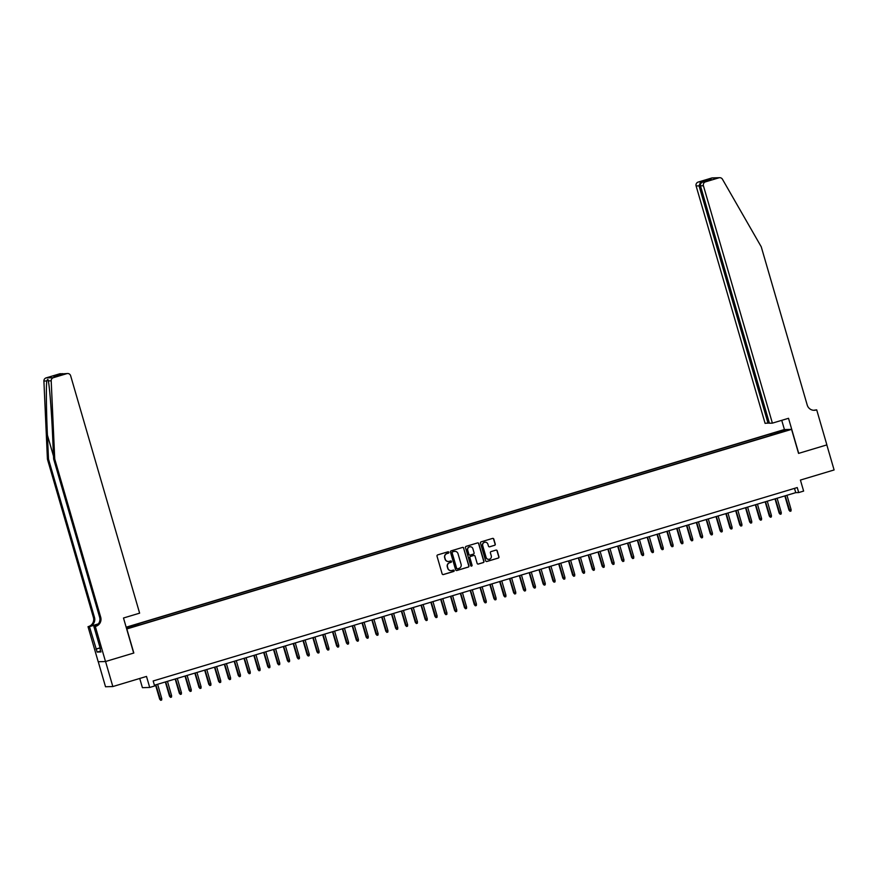 <?xml version="1.0" encoding="UTF-8"?>
<svg xmlns="http://www.w3.org/2000/svg" width="878" height="878" viewBox="0 0 878 878"><rect width="100%" height="100%" fill="white"/><g stroke="black" fill="none" stroke-linecap="round" stroke-linejoin="round"><path stroke-width="1.32" d="M448.823 552.295A0.713 0.702 88.3 0 0 447.945 551.812L437.683 554.896A1.021 1.01 88.3 0 0 437.014 556.169L442.15 573.861A1.021 1.01 88.3 0 0 443.401 574.552L453.652 571.479A0.713 0.702 88.3 0 0 453.432 570.074A0.713 0.702 88.3 0 0 453.257 570.096L451.929 570.502A3.282 3.216 88.3 0 1 447.923 568.275L447.495 566.804A3.282 3.216 88.3 0 1 449.668 562.732L450.996 562.326A0.713 0.702 88.3 0 0 450.776 560.921A0.713 0.702 88.3 0 0 450.601 560.954L449.273 561.349A3.282 3.216 88.3 0 1 445.267 559.132L444.839 557.662A3.282 3.216 88.3 0 1 447.012 553.59L448.34 553.184A0.713 0.702 88.3 0 0 448.823 552.295M448.351 561.492A3.282 3.216 88.3 0 1 445.069 559.143L444.641 557.662A3.282 3.216 88.3 0 1 446.814 553.59L448.142 553.195A0.713 0.702 88.3 0 0 448.021 551.79M443.05 574.596A1.021 1.01 88.3 0 0 443.203 574.563L453.454 571.479A0.713 0.702 88.3 0 0 453.333 570.074M451.007 570.634A3.282 3.216 88.3 0 1 447.725 568.285L447.297 566.815A3.282 3.216 88.3 0 1 449.47 562.732L450.798 562.337A0.713 0.702 88.3 0 0 450.677 560.932M776.898 431.921L780.729 430.966L776.898 431.921M494.577 545.348A1.021 1.01 88.3 0 0 495.258 544.075L493.809 539.103A1.021 1.01 88.3 0 0 492.558 538.412L481.166 541.836A1.021 1.01 88.3 0 0 480.486 543.109L485.633 560.801A1.021 1.01 88.3 0 0 486.884 561.492L498.276 558.079A1.021 1.01 88.3 0 0 498.956 556.806L497.211 550.802A1.021 1.01 88.3 0 0 495.96 550.111L491.087 551.582A1.021 1.01 88.3 0 0 490.407 552.855L491.274 555.829A2.744 2.689 88.3 0 1 488.772 559.341A2.744 2.689 88.3 0 1 486.105 557.376L482.724 545.721A2.744 2.689 88.3 0 1 485.227 542.209A2.744 2.689 88.3 0 1 487.883 544.173L488.453 546.116A1.021 1.01 88.3 0 0 489.704 546.807L494.38 545.348A1.021 1.01 88.3 0 0 495.06 544.075L493.612 539.114A1.021 1.01 88.3 0 0 492.723 538.379M126.838 628.977L133.829 653.023L105.558 661.507L112.834 686.552L146.505 676.433L149.71 687.452L154.627 685.981L153.167 680.977L797.246 487.553L798.706 492.558L803.622 491.087L800.418 480.068L834.1 469.949L826.824 444.905L798.552 453.399L791.572 429.364L126.684 628.988M463.793 548.124A1.021 1.01 88.3 0 0 462.541 547.422L451.149 550.846A1.021 1.01 88.3 0 0 450.469 552.119L455.616 569.822A1.021 1.01 88.3 0 0 456.867 570.513L468.259 567.089A1.021 1.01 88.3 0 0 468.94 565.816L463.595 548.124A1.021 1.01 88.3 0 0 462.695 547.389M466.163 546.336L477.555 542.922A1.021 1.01 88.3 0 1 478.806 543.614L483.943 561.316A1.021 1.01 88.3 0 1 483.262 562.589L478.389 564.049A1.021 1.01 88.3 0 1 477.138 563.358L475.053 556.18A1.021 1.01 88.3 0 0 473.802 555.489L470.564 556.454A1.021 1.01 88.3 0 0 469.895 557.728L472.057 565.202A0.713 0.702 88.3 0 1 471.409 566.123A0.713 0.702 88.3 0 1 470.707 565.608L465.483 547.609A1.021 1.01 88.3 0 1 466.163 546.336M112.834 686.552L105.525 686.761L98.259 661.738M126.278 627.605L132.721 625.564L126.202 627.331M126.169 627.199L784.263 429.572L791.572 429.364M770.708 435.411L770.291 433.973L135.058 624.741L136.792 625.41M770.291 433.973L782.485 430.692L785.481 430.604L776.053 433.809L140.82 624.576L126.377 627.924M126.322 627.737L136.441 624.697M139.734 678.475L142.412 687.672L149.71 687.452M154.407 685.246L795.742 492.646L798.706 492.558M794.502 488.377L795.742 492.646M772.179 434.972L771.663 433.941M782.485 430.692L782.133 431.614M456.516 570.546A1.021 1.01 88.3 0 0 456.67 570.513L468.062 567.1A1.021 1.01 88.3 0 0 468.742 565.827L463.595 548.124M452.609 551.9A0.713 0.702 88.3 0 0 452.137 552.8L456.648 568.329A0.713 0.702 88.3 0 0 457.526 568.812L458.931 568.395A3.282 3.216 88.3 0 0 461.104 564.324L458.02 553.7A3.282 3.216 88.3 0 0 454.014 551.483L452.422 551.911A0.713 0.702 88.3 0 0 451.94 552.8L452.137 552.8M457.251 568.845A0.713 0.702 88.3 0 1 456.45 568.34L451.94 552.8M454.738 551.362A3.282 3.216 88.3 0 0 453.816 551.494L454.014 551.483M452.422 551.911L453.816 551.494M478.038 564.082A1.021 1.01 88.3 0 0 478.192 564.049L483.065 562.589A1.021 1.01 88.3 0 0 483.745 561.316L478.609 543.614A1.021 1.01 88.3 0 0 477.709 542.889M473.955 555.445A1.021 1.01 88.3 0 0 473.604 555.489L470.367 556.465A1.021 1.01 88.3 0 0 469.697 557.739L472.057 565.202M471.31 566.112A0.713 0.702 88.3 0 0 471.859 565.202M472.891 548.728A2.744 2.689 88.3 0 0 470.224 546.764A2.744 2.689 88.3 0 0 467.722 550.276L468.918 554.38A1.021 1.01 88.3 0 0 470.169 555.083L473.407 554.106A1.021 1.01 88.3 0 0 474.087 552.833L472.891 548.728M470.125 546.764A2.744 2.689 88.3 0 0 467.524 550.286L467.722 550.276M469.818 555.115A1.021 1.01 88.3 0 1 468.72 554.391L467.524 550.286M489.342 546.851A1.021 1.01 88.3 0 0 489.507 546.818L494.38 545.348M485.128 542.209A2.744 2.689 88.3 0 0 482.527 545.732L482.724 545.721M488.673 559.341A2.744 2.689 88.3 0 1 485.907 557.376L482.527 545.732M486.533 561.536A1.021 1.01 88.3 0 0 486.686 561.503L498.078 558.079A1.021 1.01 88.3 0 0 498.759 556.806L497.014 550.813A1.021 1.01 88.3 0 0 496.114 550.078M161.772 698.581L161.684 700.007L160.696 700.304L159.653 699.118L161.772 698.581L157.623 684.28M160.696 700.304L155.845 684.807M159.653 699.118L155.516 684.906M54.732 458.964L53.646 458.996L52.57 435.038C51.582 412.133 49.574 386.572 48.312 380.909C48.081 379.055 47.566 379.066 46.786 380.953C46.04 386.671 46.336 412.287 47.423 435.181L48.51 459.139L94.484 617.41A7.309 7.178 -91.7 0 1 89.644 626.486L88.019 626.672L98.204 661.738L105.503 661.529L133.675 653.067L123.491 618.002L139.624 613.162L70.646 375.762A3.128 3.073 88.3 0 0 66.827 373.644L53.404 377.683A3.128 3.073 88.3 0 0 51.198 380.822L54.732 458.964L100.707 617.223A7.309 7.178 -91.7 0 1 95.867 626.299L95.318 626.464L105.503 661.529M51.198 380.822L48.312 380.909L48.125 379.933M48.51 459.139L47.423 459.172L93.408 617.432A7.309 7.178 -91.7 0 1 88.557 626.519M95.867 626.299L94.78 626.332A7.309 7.178 -91.7 0 0 99.631 617.256L53.646 458.996M66.827 373.644L56.302 376.168L53.723 376.245L61.877 373.787L59.517 373.863L46.095 377.891L53.404 377.683M46.786 380.953L43.9 381.03L47.423 459.172M95.318 626.464L93.891 626.508L100.388 648.864M100.685 651.004L97.151 652.069L100.97 651.959L100.092 648.952M97.151 652.069L89.446 626.64L88.019 626.672M93.891 626.508L95.834 625.926M98.38 623.863L89.644 626.486M98.281 623.984L89.446 626.64M43.9 381.03A3.128 3.073 -91.7 0 1 46.095 377.891M59.517 373.863A3.128 3.073 -91.7 0 1 60.308 373.732L64.094 373.819M95.965 649.072L100.081 647.832M100.114 647.92L96.284 649.061M64.467 373.721L67.606 373.523M53.723 376.245L56.675 376.047M61.877 373.787L62.81 373.655M772.388 423.141L703.421 185.741L700.468 185.829L769.435 423.229L772.388 423.141L788.521 418.301L798.706 453.355L826.878 444.894L816.694 409.839L813.961 410.267M769.337 422.878L765.089 423.35L696.111 185.949A3.128 3.073 -91.7 0 1 698.197 182.064L711.619 178.036A3.128 3.073 -91.7 0 1 712.398 177.905L719.697 177.696A3.128 3.073 88.3 0 1 722.451 179.244L761.248 246.795L807.222 405.054A7.309 7.178 88.3 0 0 816.145 410.004L816.694 409.839M698.197 182.064L708.711 179.54L711.301 179.474L703.135 181.922L705.495 181.856L718.917 177.817L711.619 178.036M784.427 429.561L781.738 420.332M768.041 423.262L699.064 185.873L696.111 185.949M719.697 177.696A3.128 3.073 88.3 0 0 718.917 177.817M705.495 181.856A3.128 3.073 88.3 0 0 703.421 185.741M813.785 410.289A7.309 7.178 88.3 0 0 815.069 410.026L816.145 410.004M700.556 181.998L699.064 185.873L700.392 185.467M708.711 179.54L707.503 180.605M700.468 185.829C700.172 183.963 701.061 182.657 703.135 181.922L711.125 179.518M171.605 695.628L171.517 697.055L170.53 697.351L169.487 696.166L171.605 695.628L167.457 681.328M170.53 697.351L165.679 681.855M169.487 696.166L165.349 681.954M181.439 692.676L181.351 694.103L180.363 694.399L179.321 693.214L181.439 692.676L177.29 678.376M180.363 694.399L175.512 678.903M179.321 693.214L175.183 679.001M191.272 689.724L191.184 691.151L190.197 691.436L189.154 690.262L191.272 689.724L187.124 675.423M190.197 691.436L185.346 675.95M189.154 690.262L185.017 676.049M201.106 686.772L201.018 688.187L200.03 688.484L198.988 687.309L201.106 686.772L196.957 672.471M200.03 688.484L195.179 672.998M198.988 687.309L194.85 673.097M210.939 683.819L210.852 685.235L209.864 685.531L208.821 684.357L210.939 683.819L206.791 669.508M209.864 685.531L205.013 670.046M208.821 684.357L204.684 670.144M220.773 680.867L220.685 682.283L219.698 682.579L218.644 681.405L220.773 680.867L216.614 666.556M219.698 682.579L214.847 667.093M218.644 681.405L214.517 667.192M230.607 677.915L230.519 679.331L229.531 679.627L228.478 678.453L230.607 677.915L226.447 663.603M229.531 679.627L224.68 664.141M228.478 678.453L224.351 664.24M240.44 674.962L240.352 676.378L239.365 676.675L238.311 675.5L240.44 674.962L236.281 660.651M239.365 676.675L234.514 661.189M238.311 675.5L234.185 661.288M250.274 672.01L250.175 673.426L249.198 673.722L248.145 672.548L250.274 672.01L246.114 657.699M249.198 673.722L244.347 658.237M248.145 672.548L244.018 658.335M260.107 669.047L260.009 670.474L259.032 670.77L257.978 669.596L260.107 669.047L255.948 654.747M259.032 670.77L254.181 655.284M257.978 669.596L253.852 655.383M269.941 666.095L269.842 667.521L268.866 667.818L267.812 666.643L269.941 666.095L265.782 651.794M268.866 667.818L264.015 652.332M267.812 666.643L263.685 652.431M279.775 663.142L279.676 664.569L278.699 664.865L277.646 663.691L279.775 663.142L275.615 648.842M278.699 664.865L273.848 649.369M277.646 663.691L273.519 649.468M289.608 660.19L289.51 661.617L288.533 661.913L287.479 660.739L289.608 660.19L285.449 645.89M288.533 661.913L283.682 646.417M287.479 660.739L283.353 646.515M299.442 657.238L299.343 658.665L298.366 658.961L297.313 657.787L299.442 657.238L295.282 642.937M298.366 658.961L293.515 643.464M297.313 657.787L293.186 643.563M309.275 654.286L309.177 655.712L308.2 656.009L307.146 654.834L309.275 654.286L305.116 639.985M308.2 656.009L303.349 640.512M307.146 654.834L303.02 640.611M319.109 651.333L319.01 652.76L318.034 653.056L316.98 651.871L319.109 651.333L314.95 637.033M318.034 653.056L313.183 637.56M316.98 651.871L312.853 637.658M328.943 648.381L328.844 649.808L327.867 650.104L326.814 648.919L328.943 648.381L324.783 634.081M327.867 650.104L323.016 634.607M326.814 648.919L322.687 634.706M338.776 645.429L338.678 646.856L337.701 647.141L336.647 645.967L338.776 645.429L334.617 631.128M337.701 647.141L332.85 631.655M336.647 645.967L332.521 631.754M348.61 642.476L348.511 643.903L347.534 644.189L346.481 643.014L348.61 642.476L344.45 628.176M347.534 644.189L342.683 628.703M346.481 643.014L342.354 628.802M358.443 639.524L358.345 640.94L357.368 641.236L356.314 640.062L358.443 639.524L354.284 625.224M357.368 641.236L352.517 625.751M356.314 640.062L352.188 625.849M368.277 636.572L368.178 637.988L367.202 638.284L366.148 637.11L368.277 636.572L364.118 622.261M367.202 638.284L362.351 622.798M366.148 637.11L362.021 622.897M378.111 633.62L378.012 635.035L377.024 635.332L375.982 634.157L378.111 633.62L373.951 619.308M377.024 635.332L372.184 619.846M375.982 634.157L371.855 619.945M387.944 630.667L387.846 632.083L386.858 632.38L385.815 631.205L387.944 630.667L383.785 616.356M386.858 632.38L382.018 616.894M385.815 631.205L381.689 616.993M397.778 627.715L397.679 629.131L396.691 629.427L395.649 628.253L397.778 627.715L393.618 613.404M396.691 629.427L391.851 613.941M395.649 628.253L391.522 614.04M407.611 624.763L407.513 626.179L406.525 626.475L405.482 625.301L407.611 624.763L403.452 610.451M406.525 626.475L401.685 610.989M405.482 625.301L401.356 611.088M417.445 621.8L417.346 623.226L416.359 623.523L415.316 622.348L417.445 621.8L413.286 607.499M416.359 623.523L411.519 608.037M415.316 622.348L411.189 608.136M427.268 618.847L427.18 620.274L426.192 620.57L425.15 619.396L427.268 618.847L423.119 604.547M426.192 620.57L421.352 605.074M425.15 619.396L421.023 605.183M437.101 615.895L437.014 617.322L436.026 617.618L434.983 616.444L437.101 615.895L432.953 601.595M436.026 617.618L431.186 602.121M434.983 616.444L430.857 602.22M446.935 612.943L446.847 614.37L445.859 614.666L444.817 613.492L446.935 612.943L442.786 598.642M445.859 614.666L441.008 599.169M444.817 613.492L440.679 599.268M456.769 609.99L456.681 611.417L455.693 611.714L454.65 610.539L456.769 609.99L452.62 595.69M455.693 611.714L450.842 596.217M454.65 610.539L450.513 596.316M466.602 607.038L466.514 608.465L465.527 608.761L464.484 607.587L466.602 607.038L462.454 592.738M465.527 608.761L460.676 593.265M464.484 607.587L460.346 593.363M476.436 604.086L476.348 605.513L475.36 605.809L474.318 604.624L476.436 604.086L472.287 589.786M475.36 605.809L470.509 590.312M474.318 604.624L470.18 590.411M486.269 601.134L486.182 602.56L485.194 602.857L484.151 601.671L486.269 601.134L482.121 586.833M485.194 602.857L480.343 587.36M484.151 601.671L480.014 587.459M496.103 598.181L496.015 599.608L495.027 599.894L493.985 598.719L496.103 598.181L491.954 583.881M495.027 599.894L490.176 584.408M493.985 598.719L489.847 584.507M505.937 595.229L505.849 596.656L504.861 596.941L503.818 595.767L505.937 595.229L501.788 580.929M504.861 596.941L500.01 581.455M503.818 595.767L499.681 581.554M515.77 592.277L515.682 593.693L514.695 593.989L513.652 592.815L515.77 592.277L511.622 577.965M514.695 593.989L509.844 578.503M513.652 592.815L509.514 578.602M525.604 589.325L525.516 590.74L524.528 591.037L523.486 589.862L525.604 589.325L521.455 575.013M524.528 591.037L519.677 575.551M523.486 589.862L519.348 575.65M535.437 586.372L535.35 587.788L534.362 588.084L533.308 586.91L535.437 586.372L531.278 572.061M534.362 588.084L529.511 572.599M533.308 586.91L529.182 572.697M545.271 583.42L545.183 584.836L544.195 585.132L543.142 583.958L545.271 583.42L541.111 569.109M544.195 585.132L539.344 569.646M543.142 583.958L539.015 569.745M555.105 580.468L555.017 581.884L554.029 582.18L552.975 581.006L555.105 580.468L550.945 566.156M554.029 582.18L549.178 566.694M552.975 581.006L548.849 566.793M564.938 577.505L564.839 578.931L563.863 579.228L562.809 578.053L564.938 577.505L560.779 563.204M563.863 579.228L559.012 563.742M562.809 578.053L558.682 563.841M574.772 574.552L574.673 575.979L573.696 576.275L572.643 575.101L574.772 574.552L570.612 560.252M573.696 576.275L568.845 560.79M572.643 575.101L568.516 560.888M584.605 571.6L584.507 573.027L583.53 573.323L582.476 572.149L584.605 571.6L580.446 557.3M583.53 573.323L578.679 557.826M582.476 572.149L578.35 557.925M594.439 568.648L594.34 570.074L593.363 570.371L592.31 569.196L594.439 568.648L590.279 554.347M593.363 570.371L588.512 554.874M592.31 569.196L588.183 554.973M604.273 565.695L604.174 567.122L603.197 567.418L602.143 566.244L604.273 565.695L600.113 551.395M603.197 567.418L598.346 551.922M602.143 566.244L598.017 552.021M614.106 562.743L614.007 564.17L613.031 564.466L611.977 563.292L614.106 562.743L609.947 548.443M613.031 564.466L608.18 548.969M611.977 563.292L607.85 549.068M623.94 559.791L623.841 561.218L622.864 561.514L621.811 560.329L623.94 559.791L619.78 545.49M622.864 561.514L618.013 546.017M621.811 560.329L617.684 546.116M633.773 556.839L633.675 558.265L632.698 558.562L631.644 557.376L633.773 556.839L629.614 542.538M632.698 558.562L627.847 543.065M631.644 557.376L627.518 543.164M643.607 553.886L643.508 555.313L642.531 555.609L641.478 554.424L643.607 553.886L639.447 539.586M642.531 555.609L637.68 540.113M641.478 554.424L637.351 540.211M653.441 550.934L653.342 552.361L652.365 552.646L651.311 551.472L653.441 550.934L649.281 536.634M652.365 552.646L647.514 537.16M651.311 551.472L647.185 537.259M663.274 547.982L663.175 549.398L662.199 549.694L661.145 548.52L663.274 547.982L659.115 533.681M662.199 549.694L657.348 534.208M661.145 548.52L657.018 534.307M673.108 545.029L673.009 546.445L672.032 546.742L670.979 545.567L673.108 545.029L668.948 530.718M672.032 546.742L667.181 531.256M670.979 545.567L666.852 531.355M682.941 542.077L682.843 543.493L681.866 543.789L680.812 542.615L682.941 542.077L678.782 527.766M681.866 543.789L677.015 528.304M680.812 542.615L676.686 528.402M692.775 539.125L692.676 540.541L691.688 540.837L690.646 539.663L692.775 539.125L688.615 524.814M691.688 540.837L686.848 525.351M690.646 539.663L686.519 525.45M702.609 536.173L702.51 537.588L701.522 537.885L700.479 536.71L702.609 536.173L698.449 521.861M701.522 537.885L696.682 522.399M700.479 536.71L696.353 522.498M712.442 533.22L712.343 534.636L711.356 534.932L710.313 533.758L712.442 533.22L708.283 518.909M711.356 534.932L706.516 519.447M710.313 533.758L706.186 519.546M722.276 530.257L722.177 531.684L721.189 531.98L720.147 530.806L722.276 530.257L718.116 515.957M721.189 531.98L716.349 516.494M720.147 530.806L716.02 516.593M732.109 527.305L732.011 528.732L731.023 529.028L729.98 527.854L732.109 527.305L727.95 513.004M731.023 529.028L726.183 513.542M729.98 527.854L725.854 513.641M741.932 524.353L741.844 525.779L740.856 526.076L739.814 524.901L741.932 524.353L737.783 510.052M740.856 526.076L736.016 510.579M739.814 524.901L735.687 510.678M751.766 521.4L751.678 522.827L750.69 523.123L749.647 521.949L751.766 521.4L747.617 507.1M750.69 523.123L745.85 507.627M749.647 521.949L745.521 507.725M761.599 518.448L761.511 519.875L760.524 520.171L759.481 518.997L761.599 518.448L757.451 504.148M760.524 520.171L755.684 504.674M759.481 518.997L755.343 504.773M771.433 515.496L771.345 516.923L770.357 517.219L769.315 516.044L771.433 515.496L767.284 501.195M770.357 517.219L765.506 501.722M769.315 516.044L765.177 501.821M781.266 512.543L781.179 513.97L780.191 514.267L779.148 513.081L781.266 512.543L777.118 498.243M780.191 514.267L775.34 498.77M779.148 513.081L775.011 498.869M791.1 509.591L791.012 511.018L790.024 511.314L788.982 510.129L791.1 509.591L786.951 495.291M790.024 511.314L785.173 495.818M788.982 510.129L784.844 495.916M47.423 435.181L53.514 456.165M94.484 617.41L93.408 617.432M99.631 617.256L100.707 617.223M56.422 376.124L64.588 373.677"/></g></svg>
